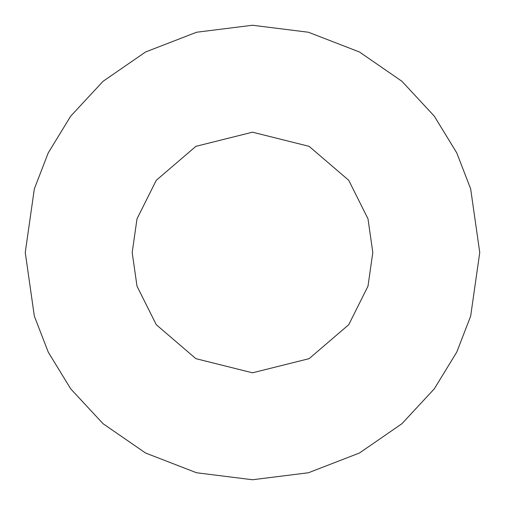 <?xml version="1.0" encoding="UTF-8"?>
<svg xmlns="http://www.w3.org/2000/svg" width="505" height="505" viewBox="0 0 505 505"><rect width="100%" height="100%" fill="white"/><g stroke="black" fill="none" stroke-linecap="round" stroke-linejoin="round"><path stroke-width="0.76" d="M25.25 252.5L34.34 188.87L48.227 152.92L70.7 116.15L103.077 81.286L145.56 51.983L196.559 32.244L252.5 25.25L308.441 32.244L359.44 51.983L401.923 81.286L434.3 116.15L456.772 152.92L470.66 188.87L479.75 252.5L470.66 316.13L456.772 352.08L434.3 388.85L401.923 423.714L359.44 453.017L308.441 472.756L252.5 479.75L196.559 472.756L145.56 453.017L103.077 423.714L70.7 388.85L48.227 352.08L34.34 316.13L25.25 252.5L34.34 316.13L48.227 352.08L70.7 388.85L103.077 423.714L145.56 453.017L196.559 472.756L252.5 479.75L308.441 472.756L359.44 453.017L401.923 423.714L434.3 388.85L456.772 352.08L470.66 316.13L479.75 252.5L470.66 188.87L456.772 152.92L434.3 116.15L401.923 81.286L359.44 51.983L308.441 32.244L252.5 25.25L196.559 32.244L145.56 51.983L103.077 81.286L70.7 116.15L48.227 152.92L34.34 188.87L25.25 252.5M372.81 252.5L367.993 286.183L348.747 324.683L309.117 358.657L252.5 372.81L195.883 358.657L156.253 324.683L137.006 286.183L132.19 252.5L137.006 218.816L156.253 180.317L195.883 146.343L252.5 132.19L309.117 146.343L348.747 180.317L367.993 218.816L372.81 252.5L367.993 218.816L348.747 180.317L309.117 146.343L252.5 132.19L195.883 146.343L156.253 180.317L137.006 218.816L132.19 252.5L137.006 286.183L156.253 324.683L195.883 358.657L252.5 372.81L309.117 358.657L348.747 324.683L367.993 286.183L372.81 252.5"/></g></svg>
